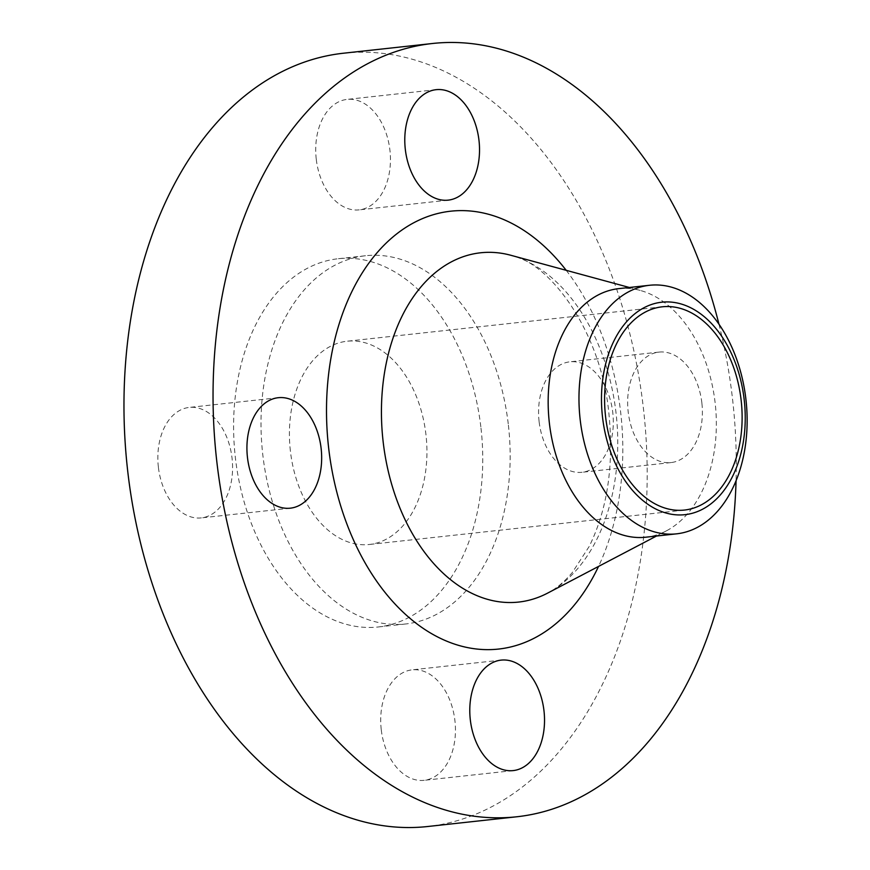 <?xml version="1.0" encoding="UTF-8"?>
<svg xmlns="http://www.w3.org/2000/svg" width="870" height="870" viewBox="0 0 870 870"><rect width="100%" height="100%" fill="white"/><g stroke="black" fill="none" stroke-linecap="round" stroke-linejoin="round"><path stroke-width="0.65" stroke-dasharray="4.35 3.26" d="M381.234 729.495A55.56 37.105 -96.2 0 1 412.043 669.856A55.56 37.105 -96.2 0 1 454.923 720.675A55.56 37.105 -96.2 0 1 424.114 780.325A55.56 37.105 -96.2 0 1 381.234 729.495M539.096 421.471A55.56 37.105 -96.2 0 1 569.904 361.822A55.56 37.105 -96.2 0 1 612.784 412.641A55.56 37.105 -96.2 0 1 581.976 472.29A55.56 37.105 -96.2 0 1 539.096 421.471M701.862 402.919A55.56 37.105 83.8 0 0 658.981 352.1A55.56 37.105 83.8 0 0 628.173 411.738A55.56 37.105 83.8 0 0 671.053 462.568A55.56 37.105 83.8 0 0 701.862 402.919M316.245 159.058A55.56 37.105 -96.2 0 1 347.054 99.408A55.56 37.105 -96.2 0 1 389.923 150.227A55.56 37.105 -96.2 0 1 359.114 209.877A55.56 37.105 -96.2 0 1 316.245 159.058M158.373 467.081A55.56 37.105 -96.2 0 1 189.192 407.432A55.56 37.105 -96.2 0 1 232.062 458.262A55.56 37.105 -96.2 0 1 201.253 517.9A55.56 37.105 -96.2 0 1 158.373 467.081M618.679 288.644A125.019 83.487 -96.2 0 1 640.168 290.417A125.019 83.487 -96.2 0 1 715.151 402.995A125.019 83.487 -96.2 0 1 666.42 530.841A125.019 83.487 -96.2 0 1 645.823 537.203M718.968 324.238A388.933 259.738 -96.2 0 1 732.562 399.232A388.933 259.738 -96.2 0 1 736.063 480.795M343.356 53.233A388.933 259.738 -96.2 0 1 643.485 408.965A388.933 259.738 -96.2 0 1 427.812 826.5M508.395 425.147A185.212 123.692 -96.2 0 1 405.692 623.975A185.212 123.692 -96.2 0 1 262.773 454.575A185.212 123.692 -96.2 0 1 365.476 255.747A185.212 123.692 -96.2 0 1 508.395 425.147M480.99 428.149A185.212 123.692 -96.2 0 1 378.287 626.965A185.212 123.692 -96.2 0 1 235.357 457.576A185.212 123.692 -96.2 0 1 338.071 258.749A185.212 123.692 -96.2 0 1 480.99 428.149M290.384 450.975A102.236 68.273 -96.2 0 1 347.076 341.225A102.236 68.273 -96.2 0 1 425.963 434.739A102.236 68.273 -96.2 0 1 369.271 544.489A102.236 68.273 -96.2 0 1 290.384 450.975M616.09 413.457A175.686 117.33 83.8 0 0 510.723 255.247C549.655 262.316 601.496 331.785 608.957 414.142C613.981 465.287 607.412 509.363 589.24 546.393L572.308 572.536C564.151 582.041 555.919 588.892 547.621 593.112A175.686 117.33 83.8 0 0 616.09 413.457M566.196 270.32A220.24 147.084 -96.2 0 1 620.701 412.641A220.24 147.084 -96.2 0 1 598.538 566.424M501.12 660.123L412.043 669.856M658.981 352.1L569.904 361.822M436.131 89.675L347.054 99.408M278.259 397.71L189.192 407.432M666.42 530.841L656.513 536.029M405.692 623.975L378.287 626.965M662.255 306.805L347.076 341.225M684.462 510.059L369.271 544.489M365.476 255.747L338.071 258.749M640.168 290.417L629.369 287.481M290.33 508.178L201.253 517.9M448.191 200.143L359.114 209.877M671.053 462.568L581.976 472.29M513.18 770.592L424.114 780.325"/><path stroke-width="1.3" d="M544 710.942A55.56 37.105 83.8 0 0 501.12 660.123A55.56 37.105 83.8 0 0 470.311 719.773A55.56 37.105 83.8 0 0 513.18 770.592A55.56 37.105 83.8 0 0 544 710.942M479 140.505A55.56 37.105 83.8 0 0 436.131 89.675A55.56 37.105 83.8 0 0 405.311 149.325A55.56 37.105 83.8 0 0 448.191 200.143A55.56 37.105 83.8 0 0 479 140.505M321.139 448.528A55.56 37.105 83.8 0 0 278.259 397.71A55.56 37.105 83.8 0 0 247.45 457.359A55.56 37.105 83.8 0 0 290.33 508.178A55.56 37.105 83.8 0 0 321.139 448.528M744.22 399.95A106.869 71.373 -96.2 0 1 685.451 514.616A106.869 71.373 -96.2 0 1 602.497 416.926A106.869 71.373 -96.2 0 1 661.265 302.26A106.869 71.373 -96.2 0 1 744.22 399.95M745.949 399.624A125.019 83.487 -96.2 0 1 676.632 533.832A125.019 83.487 -96.2 0 1 580.159 419.492A125.019 83.487 -96.2 0 1 649.477 285.284A125.019 83.487 -96.2 0 1 745.949 399.624M676.632 533.832L645.823 537.203A125.019 83.487 -96.2 0 1 549.351 422.853A125.019 83.487 -96.2 0 1 618.679 288.644L649.477 285.284M736.063 480.795A388.933 259.738 -96.2 0 1 516.878 816.767A388.933 259.738 -96.2 0 1 216.75 461.035A388.933 259.738 -96.2 0 1 432.433 43.5A388.933 259.738 -96.2 0 1 718.968 324.238M516.878 816.767L427.812 826.5A388.933 259.738 -96.2 0 1 127.672 470.768A388.933 259.738 -96.2 0 1 343.356 53.233L432.433 43.5M605.563 416.556A102.236 68.273 -96.2 0 1 662.255 306.805A102.236 68.273 -96.2 0 1 741.153 400.309A102.236 68.273 -96.2 0 1 684.462 510.059A102.236 68.273 -96.2 0 1 605.563 416.556M629.369 287.481L510.723 255.247A175.686 117.33 83.8 0 0 383.104 441.373A175.686 117.33 83.8 0 0 547.621 593.112L656.513 536.029M598.538 566.424A220.24 147.084 -96.2 0 1 444.385 640.168A220.24 147.084 -96.2 0 1 328.61 447.637A220.24 147.084 -96.2 0 1 398.873 232.246A220.24 147.084 -96.2 0 1 566.196 270.32"/></g></svg>
